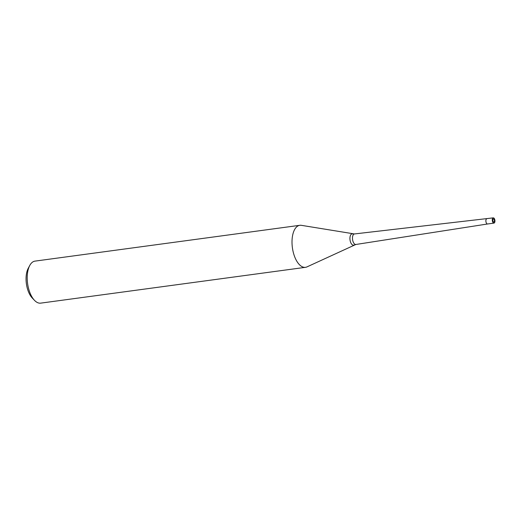 <?xml version="1.0" encoding="UTF-8"?>
<svg xmlns="http://www.w3.org/2000/svg" width="521" height="521" viewBox="0 0 521 521"><rect width="100%" height="100%" fill="white"/><g stroke="black" fill="none" stroke-linecap="round" stroke-linejoin="round"><path stroke-width="0.78" d="M493.263 217.863A2.651 1.296 82.3 0 0 492.293 219.96A2.651 1.296 82.3 0 0 493.973 223.112A2.651 1.296 82.3 0 0 494.95 221.015A2.651 1.296 82.3 0 0 493.263 217.863L354.456 233.949A5.314 2.592 82.3 0 0 354.43 233.949A5.314 2.592 82.3 0 0 352.476 238.162A5.314 2.592 82.3 0 0 355.856 244.479A5.314 2.592 82.3 0 0 355.882 244.479L487.545 223.984A2.651 1.296 82.3 0 1 485.872 220.832A2.651 1.289 82.3 0 1 486.861 218.729M354.43 233.949L301.372 225.333A21.205 10.342 82.3 0 0 292.007 242.109A21.205 10.342 82.3 0 0 305.488 267.325A21.205 10.342 82.3 0 0 307.058 266.85M301.444 225.346A21.205 10.342 82.3 0 0 299.803 225.306L34.998 261.119A21.205 10.342 82.3 0 0 29.756 265.476A21.205 10.342 82.3 0 0 27.203 277.921A21.205 10.342 82.3 0 0 34.471 300.324A21.205 10.342 82.3 0 0 40.684 303.137L305.488 267.325M299.803 225.306A21.205 10.342 82.3 0 0 292.007 242.109A21.205 10.342 82.3 0 0 306.993 266.882L355.856 244.479M29.756 265.476L28.219 268.348A18.02 8.792 82.3 0 0 26.05 278.924A18.02 8.792 82.3 0 0 32.224 297.966L34.471 300.324M492.82 220.175A1.589 0.775 82.3 0 0 493.836 222.063A1.589 0.775 82.3 0 0 494.416 220.806A1.589 0.775 82.3 0 0 493.407 218.911A1.589 0.775 82.3 0 0 492.82 220.175M486.848 218.729A2.651 1.296 82.3 0 0 485.872 220.832M352.43 233.922A5.679 2.768 82.3 0 0 349.923 238.41A5.679 2.768 82.3 0 0 353.935 245.039M493.973 223.112L487.558 223.984"/></g></svg>
